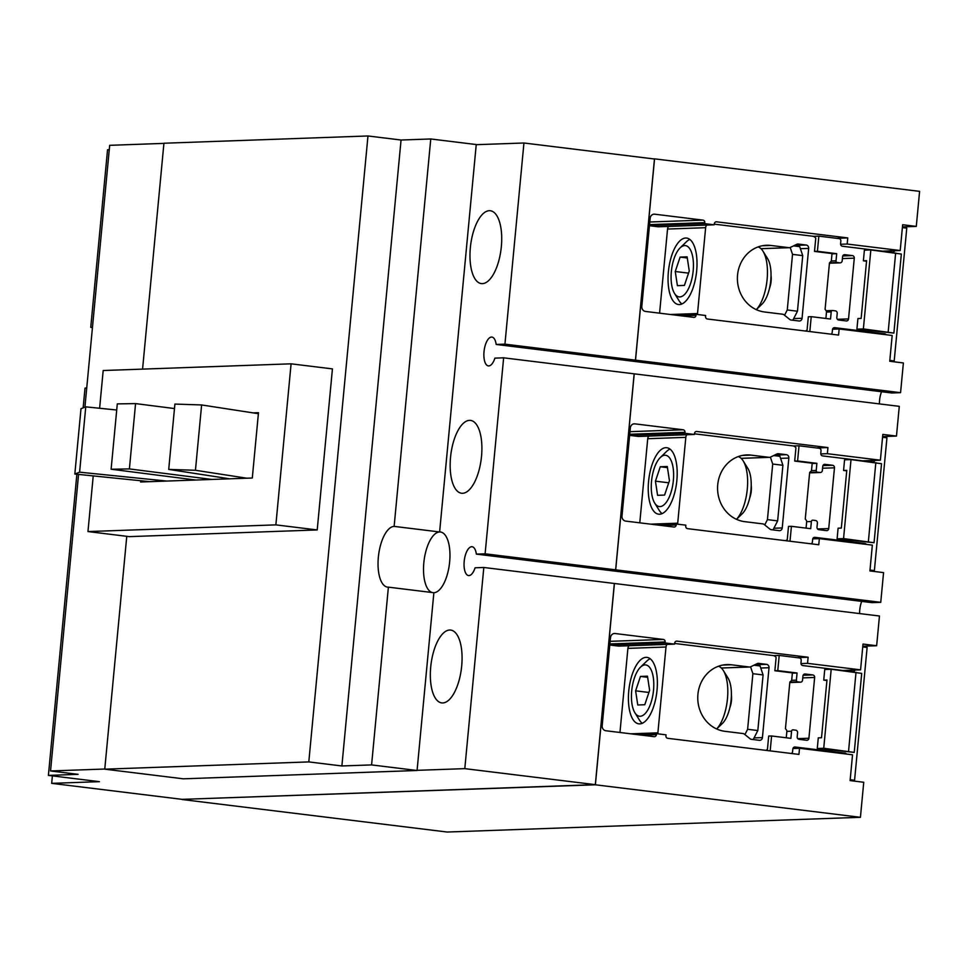 <?xml version="1.0" encoding="UTF-8"?>
<svg xmlns="http://www.w3.org/2000/svg" width="968" height="968" viewBox="0 0 968 968"><rect width="100%" height="100%" fill="white"/><g stroke="black" fill="none" stroke-linecap="round" stroke-linejoin="round"><path stroke-width="1.45" d="M773.033 529.895L777.643 520.893L767.442 519.635L764.744 524.922M773.722 455.553L779.893 456.303L782.906 465.281L772.706 464.035L767.442 519.635M782.906 465.281L777.643 520.893M770.395 457.15L772.706 464.035M792.852 320.226L797.463 311.224L787.262 309.978L784.564 315.253M793.542 245.884L799.713 246.646L802.726 255.625L792.526 254.366L787.262 309.978M802.726 255.625L797.463 311.224M790.215 247.493L792.526 254.366M753.213 739.552L757.823 730.55L747.623 729.291L744.924 734.579M753.903 665.21L760.074 665.96L763.087 674.938L752.886 673.692L747.623 729.291M763.087 674.938L757.823 730.55M750.575 666.819L752.886 673.692M201.622 404.951L174.906 404.079L168.722 469.407L195.451 470.279L201.622 404.951L258.383 413.699M195.451 470.279L246.852 478.204M168.722 469.407L229.731 478.821M135.568 403.596L117.297 403.898L111.114 469.226L129.397 468.923L135.568 403.596L174.482 408.556M129.397 468.923L211.968 479.45M111.114 469.226L195.79 480.031M85.765 406.85L80.997 408.702L74.826 474.03L79.594 472.178L85.765 406.85L116.717 410.009M79.594 472.178L166.762 481.06M74.826 474.03L149.798 481.665M896.465 436.072L899.284 406.342L634.161 373.829L615.636 569.825L880.747 602.338L883.566 572.608L869.917 570.938L872.35 545.129L819.339 538.631L818.759 544.754L687.582 528.661A2.299 2.081 -92 0 1 685.731 526.132L685.828 525.164L676.293 524.003L676.208 524.995A2.299 2.081 -92 0 1 673.922 527.015L625.703 521.099A4.586 4.162 -92 0 1 621.988 516.041L630.325 427.904A4.586 4.162 -92 0 1 634.887 423.851L683.118 429.768A2.299 2.081 -92 0 1 684.969 432.309L684.872 433.301L694.395 434.463L694.492 433.507A2.299 2.081 -92 0 1 696.779 431.486L827.942 447.567L827.362 453.689L880.384 460.199L882.828 434.39L896.465 436.072L882.622 436.556M880.384 460.199L862.73 460.829M827.362 453.689L820.779 453.919M827.942 447.567L816.798 447.966M694.395 434.463L638.481 436.459L629.624 435.37M684.872 433.301L629.624 435.261M676.293 524.003L655.396 524.741M819.339 538.631L812.745 538.861M634.221 373.829L615.696 569.813M634.161 373.829L503.638 357.821L494.902 358.136A14.52 6.074 97 0 1 488.779 365.916A14.52 6.074 97 0 1 488.368 365.904A14.52 6.074 97 0 1 484.06 351.227A14.52 6.074 97 0 1 491.502 337.058A14.52 6.074 97 0 1 491.913 337.07A14.52 6.074 97 0 1 496.185 344.463L504.933 344.148L900.567 392.669L903.386 362.952L889.737 361.27L892.169 335.472L839.159 328.975L838.578 335.085L707.402 319.004A2.299 2.081 -92 0 1 705.551 316.463L705.648 315.507L696.113 314.334L696.016 315.326A2.299 2.081 -92 0 1 693.741 317.359L645.523 311.442A4.586 4.162 -92 0 1 641.808 306.372L650.145 218.248A4.586 4.162 -92 0 1 654.707 214.194L702.925 220.111A2.299 2.081 -92 0 1 704.789 222.64L704.692 223.632L714.215 224.806L714.311 223.85A2.299 2.081 -92 0 1 716.598 221.817L847.762 237.91L847.181 244.033L900.204 250.531L902.648 224.733L916.285 226.403L902.442 226.899M900.204 250.531L882.55 251.16M847.181 244.033L840.599 244.263M847.762 237.91L836.618 238.309M714.215 224.806L658.3 226.802L649.443 225.713M704.692 223.632L649.443 225.604M696.113 314.334L675.216 315.084M839.159 328.975L832.565 329.205M876.645 645.729L879.464 616.011L614.414 583.486L595.38 784.794L860.431 817.307L863.746 782.265L850.098 780.595L852.542 754.798L799.52 748.288L798.939 754.411L667.775 738.318A2.299 2.081 -92 0 1 665.923 735.789L666.008 734.833L656.473 733.659L656.389 734.651A2.299 2.081 -92 0 1 654.102 736.672L605.883 730.755A4.586 4.162 -92 0 1 602.181 725.697L610.505 637.573A4.586 4.162 -92 0 1 615.067 633.52L663.298 639.437A2.299 2.081 -92 0 1 665.149 641.965L665.052 642.958L674.587 644.131L674.672 643.163A2.299 2.081 -92 0 1 676.959 641.143L808.123 657.236L807.542 663.346L860.564 669.856L863.008 644.059L876.645 645.729L862.803 646.225M860.564 669.856L842.91 670.485M807.542 663.346L800.96 663.588M808.123 657.236L796.979 657.623M674.587 644.131L618.661 646.116L609.804 645.027M665.052 642.958L609.816 644.93M656.473 733.659L635.577 734.409M799.52 748.288L792.925 748.53M482.403 283.624A36.687 15.343 97 0 1 481.374 283.588A36.687 15.343 97 0 1 470.472 246.501A36.687 15.343 97 0 1 489.288 210.697A36.687 15.343 97 0 1 490.316 210.746A36.687 15.343 97 0 1 501.218 247.82A36.687 15.343 97 0 1 482.403 283.624M462.583 493.293A36.687 15.343 97 0 1 461.554 493.244A36.687 15.343 97 0 1 450.652 456.17A36.687 15.343 97 0 1 469.468 420.366A36.687 15.343 97 0 1 470.496 420.402A36.687 15.343 97 0 1 481.399 457.489A36.687 15.343 97 0 1 462.583 493.293M442.763 702.95A36.687 15.343 97 0 1 441.735 702.901A36.687 15.343 97 0 1 430.833 665.827A36.687 15.343 97 0 1 449.648 630.023A36.687 15.343 97 0 1 450.677 630.071A36.687 15.343 97 0 1 461.579 667.146A36.687 15.343 97 0 1 442.763 702.95M388.386 587.153A30.577 12.79 97 0 1 387.539 587.116A30.577 12.79 97 0 1 378.452 556.213A30.577 12.79 97 0 1 394.133 526.386L439.617 531.964A30.577 12.79 -83 0 0 424.044 560.787A30.577 12.79 -83 0 0 432.188 592.525A30.577 12.79 97 0 1 424.044 560.787A30.577 12.79 97 0 1 439.617 531.964A30.577 12.79 97 0 1 440.464 532.001A30.577 12.79 97 0 1 449.551 562.892A30.577 12.79 97 0 1 433.87 592.731L388.386 587.153L371.591 764.914L417.075 770.492L183.327 778.816L104.762 769.173L126.772 536.32L104.774 769.028L50.542 770.964L78.565 474.405M503.638 357.821L485.113 553.805L615.636 569.825M614.414 583.486L483.819 567.478L475.082 567.793A14.52 6.074 97 0 1 468.96 575.585A14.52 6.074 97 0 1 468.548 575.561A14.52 6.074 97 0 1 464.241 560.883A14.52 6.074 97 0 1 471.682 546.714A14.52 6.074 97 0 1 472.094 546.739A14.52 6.074 97 0 1 476.365 554.12L871.95 602.64L880.747 602.338M476.365 554.12L485.113 553.805M881.545 391.738A14.52 6.074 -83 0 0 879.44 403.91M496.185 344.463L891.77 392.984L900.567 392.669M916.285 226.403L919.6 191.362L654.55 158.849L635.516 360.156M595.38 784.794L182.141 799.362M860.431 817.307L447.18 832.032L182.129 799.52M861.726 601.394A14.52 6.074 -83 0 0 859.62 613.567M504.933 344.148L523.942 142.998L654.465 159.006L635.456 360.156M92.432 327.571L90.75 327.365A30.577 12.79 97 0 1 91.597 327.402A30.577 12.79 97 0 1 92.444 327.571M86.757 387.805A30.577 12.79 97 0 1 85.002 388.132L83.139 407.867M483.819 567.478L464.797 768.64L595.332 784.649L182.202 799.362L51.679 783.354L99.401 781.66L48.4 775.404L78.105 774.34L50.542 770.964M84.918 407.177L109.674 145.321L163.919 143.385L142.574 369.123L163.931 143.24L367.973 135.968L401.054 140.021L341.885 765.966L308.804 761.913L367.973 135.968M523.942 142.998L476.22 144.692M464.797 768.64L417.087 770.334M614.341 583.498L595.332 784.649M48.4 775.404L76.871 474.235M109.263 149.701L107.545 149.762L90.75 327.365M654.55 158.849L653.509 158.885M51.679 783.354L52.381 775.888M275.868 524.874L317.214 529.944L332.435 368.893L291.09 363.823L275.868 524.874L87.967 531.565L93.23 475.905M317.214 529.944L129.313 536.635L87.967 531.565M291.09 363.823L103.189 370.526L99.619 408.266M253.035 412.876L258.48 412.683L252.297 478.01L140.59 481.991L140.711 480.733M308.804 761.913L104.762 769.173M371.591 764.914L341.885 765.966M401.054 140.021L430.76 138.968L394.133 526.386M439.617 531.964L476.244 144.547L430.76 138.968M417.075 770.492L433.87 592.731M762.99 251.22A33.481 14 -83 0 1 766.946 280.986A33.481 14 -83 0 1 756.298 309.651L761.997 304.146A25.834 10.805 -83 0 0 770.576 282.087A25.834 10.805 -83 0 0 767.588 258.625L762.99 251.22A33.481 14 -83 0 0 758.077 246.925M863.371 328.939L893.875 333.065L901.341 254.064L870.837 249.938L864.388 250.167L863.383 260.803L866.602 260.682L861.145 318.424L857.926 318.532L856.91 329.168L863.371 328.939L870.837 249.938M893.875 333.065L856.91 329.168M894.601 250.736A2.299 2.081 -92 0 1 892.387 252.37L842.45 246.247A2.299 2.081 -92 0 1 840.587 243.706L840.841 241.129A2.299 2.081 88 0 0 838.99 238.6L818.843 236.131L813.277 236.325M889.822 360.411L894.202 360.943L906.762 228.158L902.37 227.625M894.202 360.943L889.749 361.1M830.955 334.154A2.299 2.081 88 0 0 832.226 332.29L832.468 329.701A2.299 2.081 -92 0 1 834.743 327.68L884.691 333.803A2.299 2.081 -92 0 1 886.144 334.734M818.843 236.131L817.415 251.305L836.703 253.677L836.025 260.828A1.525 1.391 88 0 0 837.272 262.51L839.897 262.836A2.299 2.081 88 0 0 842.184 260.815L842.571 256.714A2.299 2.081 -92 0 1 844.858 254.681L852.433 255.612A2.299 2.081 -92 0 1 854.284 258.154L848.537 318.92A2.299 2.081 -92 0 1 846.262 320.94L838.675 320.009A2.299 2.081 -92 0 1 836.824 317.48L837.211 313.378A2.299 2.081 88 0 0 835.36 310.849L832.722 310.522A1.525 1.391 88 0 0 831.21 311.877L830.532 319.029L811.232 316.657L809.829 331.564M863.383 260.803L866.554 261.191M836.703 253.677L831.996 253.846M684.412 285.415L677.406 285.669L675.253 271.512L680.105 257.101L687.111 256.847L689.264 271.004L684.412 285.415M680.105 257.101L687.28 257.984M675.253 271.512L688.55 273.133M764.599 311.999A33.481 30.347 -92 0 1 737.41 277.417A33.481 30.347 -92 0 1 766.547 245.267A33.481 30.347 -92 0 1 770.879 245.461L788.932 247.675A3.061 2.771 88 0 0 790.348 247.433L796.833 244.287A3.061 2.771 -92 0 1 798.261 244.045L806.199 245.025A3.061 2.771 -92 0 1 808.667 248.401L802.061 318.291A3.061 2.771 -92 0 1 799.024 320.989L791.074 320.009A3.061 2.771 -92 0 1 789.731 319.44L783.983 314.794A3.061 2.771 88 0 0 782.64 314.213L764.599 311.999M714.287 224.14L812.745 236.228A4.586 4.162 88 0 1 815.758 238.225L814.499 251.414L831.996 253.555A4.586 4.162 88 0 1 831.972 254.1L831.379 260.404A1.839 1.658 88 0 1 830.774 261.638L829.479 262.788L825.087 309.276L826.14 310.716A1.839 1.658 88 0 1 826.49 312.059L825.898 318.363A4.586 4.162 88 0 1 825.885 318.46M817.415 251.305L814.499 251.414M805.4 331.02A4.586 4.162 88 0 0 807.082 329.955L808.328 316.766L811.232 316.657M684.678 245.582A25.834 10.805 97 0 1 693.173 270.871A25.834 10.805 97 0 1 679.826 296.934A25.834 10.805 97 0 1 674.527 293.413A25.834 10.805 97 0 1 671.526 269.939A25.834 10.805 97 0 1 680.105 247.893A25.834 10.805 97 0 1 684.678 245.582M668.61 226.427A4.586 4.162 88 0 0 667.545 229.053L659.583 313.16M706.713 225.072A4.586 4.162 88 0 0 705.636 227.698L697.517 313.535A4.586 4.162 88 0 0 697.529 314.515M681.883 303.976A33.481 14 97 0 1 679.125 300.818L674.527 293.413M680.105 247.893L686.36 241.819A33.481 14 97 0 1 689.797 239.423M685.671 238.019A33.481 14 97 0 1 686.602 238.055A33.481 14 97 0 1 696.561 271.887A33.481 14 97 0 1 679.391 304.569A33.481 14 97 0 1 678.459 304.521A33.481 14 97 0 1 668.501 270.689A33.481 14 97 0 1 685.671 238.019M736.503 519.32L742.19 513.802A25.834 10.805 -83 0 0 750.769 491.756A25.834 10.805 -83 0 0 747.768 468.282L743.17 460.877A33.481 14 -83 0 0 738.257 456.581M843.551 538.595L874.056 542.721L881.533 463.72L851.017 459.594L844.568 459.824L843.564 470.46L846.782 470.351L841.325 528.08L838.106 528.189L837.102 538.825L843.551 538.595L851.017 459.594M874.056 542.721L837.102 538.825M736.491 519.308A33.481 14 -83 0 0 747.127 490.643A33.481 14 -83 0 0 743.17 460.877M874.782 460.393A2.299 2.081 -92 0 1 872.567 462.026L822.631 455.904A2.299 2.081 -92 0 1 820.779 453.375L821.021 450.786A2.299 2.081 88 0 0 819.17 448.257L799.024 445.788L793.457 445.982M870.002 570.067L874.382 570.612L886.942 437.826L882.55 437.282M874.382 570.612L869.93 570.769M811.136 543.81A2.299 2.081 88 0 0 812.406 541.947L812.648 539.37A2.299 2.081 -92 0 1 814.923 537.337L864.872 543.459A2.299 2.081 -92 0 1 866.324 544.391M799.024 445.788L797.596 460.974L816.883 463.333L816.218 470.484A1.525 1.391 88 0 0 817.452 472.178L820.077 472.493A2.299 2.081 88 0 0 822.364 470.472L822.752 466.37A2.299 2.081 -92 0 1 825.038 464.35L832.613 465.281A2.299 2.081 -92 0 1 834.464 467.81L828.729 528.576A2.299 2.081 -92 0 1 826.442 530.609L818.855 529.678A2.299 2.081 -92 0 1 817.004 527.149L817.391 523.047A2.299 2.081 88 0 0 815.54 520.506L812.914 520.179A1.525 1.391 88 0 0 811.39 521.534L810.712 528.685L791.413 526.314L790.009 541.221M843.564 470.46L846.734 470.847M816.883 463.333L812.176 463.503M664.592 495.071L657.587 495.326L655.433 481.169L660.285 466.757L667.291 466.515L669.445 480.673L664.592 495.071M660.285 466.757L667.46 467.641M655.433 481.169L668.731 482.802M744.779 521.667A33.481 30.347 -92 0 1 717.59 487.073A33.481 30.347 -92 0 1 746.727 454.924A33.481 30.347 -92 0 1 751.071 455.117L769.112 457.332A3.061 2.771 88 0 0 770.528 457.09L777.026 453.944A3.061 2.771 -92 0 1 778.441 453.714L786.379 454.682A3.061 2.771 -92 0 1 788.847 458.058L782.241 527.947A3.061 2.771 -92 0 1 779.204 530.645L771.254 529.678A3.061 2.771 -92 0 1 769.911 529.097L764.163 524.45A3.061 2.771 88 0 0 762.82 523.882L744.779 521.667M694.467 433.809L792.925 445.885A4.586 4.162 88 0 1 795.938 447.881L794.692 461.07L812.176 463.224A4.586 4.162 88 0 1 812.152 463.769L811.559 470.073A1.839 1.658 88 0 1 810.954 471.295L809.659 472.444L805.267 518.945L806.32 520.373A1.839 1.658 88 0 1 806.671 521.728L806.078 528.032A4.586 4.162 88 0 1 806.066 528.117M797.596 460.974L794.692 461.07M785.58 540.676A4.586 4.162 88 0 0 787.262 539.612L788.509 526.423L791.413 526.314M664.859 455.238A25.834 10.805 97 0 1 673.353 480.527A25.834 10.805 97 0 1 660.007 506.591A25.834 10.805 97 0 1 654.707 503.082A25.834 10.805 97 0 1 651.706 479.608A25.834 10.805 97 0 1 660.285 457.549A25.834 10.805 97 0 1 664.859 455.238M648.802 436.096A4.586 4.162 88 0 0 647.725 438.71L639.775 522.829M686.893 434.729A4.586 4.162 88 0 0 685.816 437.354L677.709 523.192A4.586 4.162 88 0 0 677.709 524.172M662.064 513.633A33.481 14 97 0 1 659.305 510.475L654.707 503.082M660.285 457.549L666.541 451.475A33.481 14 97 0 1 669.977 449.079M665.863 447.676A33.481 14 97 0 1 666.795 447.724A33.481 14 97 0 1 676.741 481.556A33.481 14 97 0 1 659.571 514.226A33.481 14 97 0 1 658.639 514.189A33.481 14 97 0 1 648.681 480.346A33.481 14 97 0 1 665.863 447.676M723.35 670.546A33.481 14 -83 0 1 727.307 700.3A33.481 14 -83 0 1 716.671 728.977L722.37 723.471A25.834 10.805 -83 0 0 730.949 701.413A25.834 10.805 -83 0 0 727.948 677.939L723.35 670.546A33.481 14 -83 0 0 718.438 666.238M823.732 748.264L854.236 752.39L861.714 673.389L831.197 669.251L824.748 669.481L823.744 680.117L826.975 680.008L821.517 737.737L818.287 737.858L817.282 748.494L823.732 748.264L831.197 669.251M854.236 752.39L817.282 748.494M854.962 670.05A2.299 2.081 -92 0 1 852.747 671.695L802.811 665.56A2.299 2.081 -92 0 1 800.96 663.032L801.201 660.454A2.299 2.081 88 0 0 799.35 657.913L779.204 655.445L773.638 655.651M850.182 779.724L854.575 780.269L867.122 647.483L862.73 646.939M854.575 780.269L850.11 780.426M791.316 753.479A2.299 2.081 88 0 0 792.586 751.604L792.828 749.026A2.299 2.081 -92 0 1 795.115 747.006L845.052 753.128A2.299 2.081 -92 0 1 846.516 754.06M779.204 655.445L777.776 670.63L797.063 673.002L796.398 680.153A1.525 1.391 88 0 0 797.632 681.835L800.258 682.162A2.299 2.081 88 0 0 802.545 680.129L802.932 676.027A2.299 2.081 -92 0 1 805.219 674.006L812.793 674.938A2.299 2.081 -92 0 1 814.645 677.467L808.909 738.245A2.299 2.081 -92 0 1 806.622 740.266L799.036 739.334A2.299 2.081 -92 0 1 797.184 736.805L797.571 732.703A2.299 2.081 88 0 0 795.72 730.175L793.095 729.848A1.525 1.391 88 0 0 791.57 731.191L790.892 738.342L771.593 735.982L770.189 750.89M823.744 680.117L826.926 680.516M797.063 673.002L792.356 673.171M644.773 704.74L637.767 704.982L635.613 690.825L640.465 676.426L647.471 676.172L649.625 690.329L644.773 704.74M640.465 676.426L647.64 677.31M635.613 690.825L648.911 692.459M724.959 731.324A33.481 30.347 -92 0 1 697.771 696.742A33.481 30.347 -92 0 1 726.908 664.592A33.481 30.347 -92 0 1 731.251 664.774L749.293 666.988A3.061 2.771 88 0 0 750.708 666.758L757.206 663.612A3.061 2.771 -92 0 1 758.622 663.37L766.559 664.35A3.061 2.771 -92 0 1 769.028 667.726L762.421 737.616A3.061 2.771 -92 0 1 759.384 740.314L751.434 739.334A3.061 2.771 -92 0 1 750.103 738.765L744.344 734.119A3.061 2.771 88 0 0 743 733.538L724.959 731.324M674.648 643.466L773.117 655.542A4.586 4.162 88 0 1 776.118 657.538L774.872 670.739L792.356 672.881A4.586 4.162 88 0 1 792.332 673.425L791.739 679.73A1.839 1.658 88 0 1 791.134 680.964L789.84 682.113L785.447 728.601L786.5 730.041A1.839 1.658 88 0 1 786.863 731.385L786.258 737.689A4.586 4.162 88 0 1 786.258 737.773M777.776 670.63L774.872 670.739M765.761 750.345A4.586 4.162 88 0 0 767.442 749.28L768.689 736.079L771.593 735.982M645.039 664.907A25.834 10.805 97 0 1 653.533 690.196A25.834 10.805 97 0 1 640.187 716.26A25.834 10.805 97 0 1 634.887 712.738A25.834 10.805 97 0 1 631.886 689.264A25.834 10.805 97 0 1 640.465 667.206A25.834 10.805 97 0 1 645.039 664.907M628.982 645.753A4.586 4.162 88 0 0 627.905 648.379L619.956 732.486M667.073 644.398A4.586 4.162 88 0 0 665.996 647.011L657.889 732.849A4.586 4.162 88 0 0 657.889 733.829M642.244 723.302A33.481 14 97 0 1 639.485 720.144L634.887 712.738M640.465 667.206L646.721 661.144A33.481 14 97 0 1 650.157 658.736M646.043 657.345A33.481 14 97 0 1 646.975 657.381A33.481 14 97 0 1 656.921 691.212A33.481 14 97 0 1 639.751 723.882A33.481 14 97 0 1 638.82 723.846A33.481 14 97 0 1 628.861 690.015A33.481 14 97 0 1 646.043 657.345M684.969 432.309L629.72 434.269M683.118 429.768L629.974 431.667M634.887 423.851L633.701 423.899M676.208 524.995L661.64 525.515M704.789 222.64L649.54 224.612M702.925 220.111L649.794 221.999M654.707 214.194L653.521 214.243M696.016 315.326L681.46 315.846M665.149 641.965L609.9 643.938M663.298 639.437L610.155 641.324M615.067 633.52L613.881 633.556M656.389 734.651L641.82 735.172M888.176 331.976L895.654 252.975M884.691 333.803L879.948 333.972M831.21 311.877L826.503 312.047M832.335 310.534L826.164 310.752M848.537 318.92L837.393 319.319M854.284 258.154L842.39 258.577M852.433 255.612L842.765 255.963M839.897 262.836L829.443 263.211L840.2 262.848M837.272 262.51L829.479 262.788M836.025 260.828L831.234 260.997M770.879 245.461L762.24 245.763M802.061 318.291L793.7 318.581M788.932 247.675L760.945 248.667M798.261 244.045L797.463 244.081M806.199 245.025L794.45 245.448M808.667 248.401L800.403 248.691M705.636 227.698L667.545 229.053M697.517 313.535L670.449 314.503M868.369 541.644L875.834 462.644M864.872 543.459L860.129 543.629M811.39 521.534L806.683 521.704M828.729 528.576L817.585 528.976M834.464 467.81L822.582 468.234M832.613 465.281L822.945 465.62M820.077 472.493L809.623 472.868L820.38 472.517M817.452 472.178L809.659 472.457M816.218 470.484L811.414 470.654M751.071 455.117L742.42 455.42M782.241 527.947L773.88 528.25M769.112 457.332L741.125 458.324M778.441 453.714L777.643 453.738M786.379 454.682L774.642 455.105M788.847 458.058L780.583 458.36M685.816 437.354L647.725 438.71M677.709 523.192L650.629 524.16M848.549 751.301L856.014 672.3M845.052 753.128L840.309 753.298M791.57 731.191L786.863 731.36M808.909 738.245L797.765 738.632M814.645 677.467L802.762 677.89M812.793 674.938L803.125 675.277M800.258 682.162L789.803 682.537L800.56 682.174M797.632 681.835L789.84 682.113M796.398 680.153L791.594 680.322M731.251 664.774L722.6 665.089M762.421 737.616L754.06 737.906M749.293 666.988L721.305 667.993M758.622 663.37L757.823 663.395M766.559 664.35L754.822 664.762M769.028 667.726L760.763 668.017M665.996 647.011L627.905 648.379M657.889 732.849L630.809 733.817M769.403 288.67A28.592 28.592 0 0 0 771.036 275.42M832.528 310.51L826.152 310.74M789.331 247.687L760.981 248.703M749.583 498.339A28.592 28.592 0 0 0 751.216 485.089M769.512 457.344L741.161 458.36M729.763 707.995A28.592 28.592 0 0 0 731.397 694.746M749.692 667.012L721.341 668.017"/></g></svg>
